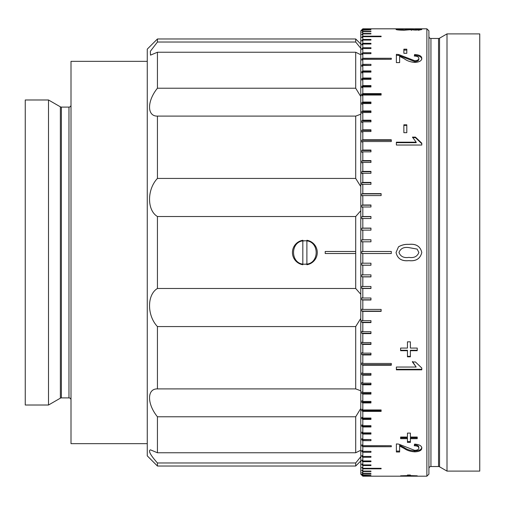 <?xml version="1.0" encoding="UTF-8"?>
<svg xmlns="http://www.w3.org/2000/svg" width="505" height="505" viewBox="0 0 505 505"><rect width="100%" height="100%" fill="white"/><g stroke="black" fill="none" stroke-linecap="round" stroke-linejoin="round"><path stroke-width="0.76" d="M361.807 475.173L360.785 474.157L360.785 30.843L362.824 28.81L361.807 30.079L362.824 29.17L362.824 29.928L361.807 30.938L362.824 30.142L362.824 31.405L361.807 32.408L362.824 31.727L362.824 33.488L361.807 34.479L361.807 34.902L362.824 33.911L362.824 36.171L361.807 37.149L361.807 37.673L362.824 36.695L362.824 39.447L361.807 40.413L361.807 41.038L362.824 40.072L362.824 43.304L361.807 44.251L361.807 44.983L362.824 44.03L362.824 47.735L361.807 48.663L361.807 49.49L362.824 48.562L362.824 52.728L361.807 53.631L361.807 54.559L362.824 53.656L362.824 58.271L361.807 59.148L361.807 60.164L362.824 59.287L362.824 64.343L361.807 65.195L361.807 66.3L362.824 65.454L362.824 70.934L361.807 71.754L361.807 72.947L362.824 72.127L362.824 78.022L361.807 78.812L361.807 80.087L362.824 79.304L362.824 85.585L361.807 86.342L361.807 87.7L362.824 86.948L362.824 93.608L361.807 94.328L361.807 95.767L362.824 95.047L362.824 102.067L361.807 102.749L361.807 104.257L362.824 103.576L362.824 110.936L361.807 111.573L361.807 113.158L362.824 112.52L362.824 120.196L361.807 120.79L361.807 122.437L362.824 121.844L362.824 129.817L361.807 130.372L361.807 132.076L362.824 131.521L362.824 139.778L361.807 140.283L361.807 142.044L362.824 141.539L362.824 150.042L361.807 150.503L361.807 152.314L362.824 151.853L362.824 160.59L361.807 161L361.807 162.856L362.824 162.446L362.824 171.391L361.807 171.75L361.807 173.651L362.824 173.284L362.824 182.412L361.807 182.722L361.807 184.66L362.824 184.344L362.824 193.623L361.807 193.888L361.807 195.852L362.824 195.586L362.824 204.998L361.807 205.207L361.807 207.195L362.824 206.987L362.824 216.506L361.807 216.664L361.807 218.671L362.824 218.514L362.824 228.108L361.807 228.216L361.807 230.236L362.824 230.129L362.824 239.78L361.807 239.831L361.807 241.863L362.824 241.807L362.824 251.484L361.807 251.484L361.807 253.516L362.824 253.516L362.824 263.193L361.807 263.137L361.807 265.169L362.824 265.22L362.824 274.871L361.807 274.764L361.807 276.784L362.824 276.892L362.824 286.486L361.807 286.329L361.807 288.336L362.824 288.494L362.824 298.013L361.807 297.805L361.807 299.793L362.824 300.002L362.824 309.413L361.807 309.148L361.807 311.112L362.824 311.377L362.824 320.656L361.807 320.34L361.807 322.278L362.824 322.588L362.824 331.716L361.807 331.349L361.807 333.249L362.824 333.609L362.824 342.554L361.807 342.144L361.807 344L362.824 344.41L362.824 353.147L361.807 352.686L361.807 354.497L362.824 354.958L362.824 363.461L361.807 362.956L361.807 364.717L362.824 365.222L362.824 373.479L361.807 372.924L361.807 374.628L362.824 375.183L362.824 383.156L361.807 382.563L361.807 384.21L362.824 384.804L362.824 392.48L361.807 391.842L361.807 393.427L362.824 394.064L362.824 401.424L361.807 400.743L361.807 402.251L362.824 402.933L362.824 409.953L361.807 409.233L361.807 410.672L362.824 411.392L362.824 418.052L361.807 417.3L361.807 418.658L362.824 419.415L362.824 425.696L361.807 424.913L361.807 426.188L362.824 426.977L362.824 432.873L361.807 432.053L361.807 433.246L362.824 434.066L362.824 439.546L361.807 438.7L361.807 439.805L362.824 440.657L362.824 445.713L361.807 444.836L361.807 445.852L362.824 446.729L362.824 451.344L361.807 450.441L361.807 451.369L362.824 452.272L362.824 456.438L361.807 455.51L361.807 456.337L362.824 457.265L362.824 460.97L361.807 460.017L361.807 460.749L362.824 461.696L362.824 464.928L361.807 463.962L361.807 464.587L362.824 465.553L362.824 468.305L361.807 467.327L362.824 468.829L362.824 471.089L361.807 470.098L362.824 471.512L362.824 473.273L361.807 472.592L362.824 473.595L362.824 474.858L361.807 474.062L362.824 475.072L362.824 475.83L361.807 474.921L362.824 476.19L361.807 475.173L362.824 476.19L426.876 476.19L426.876 28.81L362.824 28.81L361.807 29.827M403.217 28.987L398.982 29.448L404.05 29.877L408.431 29.315L415.224 29.757L418.86 29.435L415.274 29L421.795 29.429C421.618 29.782 419.466 29.997 415.331 30.079L410.294 29.738L404.025 30.224C399.026 30.13 396.368 29.871 396.046 29.435L403.217 29.138M403.867 49.181L406.803 49.181L406.803 53.296L403.867 53.296L403.867 49.181M421.795 58.422C421.675 60.802 419.339 62.134 414.775 62.424C410.464 62.039 406.986 60.827 404.347 58.801L399.632 56.326L399.632 62.601L396.374 62.601L396.374 54.344L398.634 54.508L414.744 60.726C417.395 60.55 418.765 59.773 418.86 58.384C418.765 56.913 417.244 56.131 414.296 56.036L414.624 54.496C419.327 54.767 421.713 56.074 421.795 58.422M403.867 124.811L406.803 124.811L406.803 132.682L403.867 132.682L403.867 124.811M396.374 145.03L396.374 142.183L416.183 142.183L412.433 137.114L415.438 137.114L421.795 143.193L421.795 145.03L396.374 145.03L396.374 142.681L416.183 142.681L416.183 142.183M410.388 350.71L410.388 356.814L407.453 356.814L407.453 350.71L400.61 350.71L400.61 348.071L407.453 348.071L407.453 341.834L410.388 341.834L410.388 348.071L417.231 348.071L417.231 350.71L410.388 350.71L410.388 350.268L417.231 350.268L417.231 348.071M396.374 369.83L396.374 367.047L416.183 367.047L412.433 361.965L415.438 361.965L421.795 368.038L421.795 369.83L396.374 369.83M400.61 437.052L407.453 437.052L407.453 433.101L410.388 433.101L410.388 437.052L417.231 437.052L417.231 438.694L410.388 438.694L410.388 437.848L410.388 442.399L407.453 442.399L407.453 438.694L400.61 438.694L400.61 437.052L400.61 437.848L407.453 437.848L407.453 438.694M421.795 448.181C421.675 450.422 419.339 451.647 414.775 451.849C410.464 451.546 406.986 450.447 404.347 448.554L399.632 446.066L399.632 451.994L396.374 451.994L396.374 443.933L398.634 444.11L414.744 450.353C417.395 450.208 418.765 449.469 418.86 448.143C418.765 446.679 417.244 445.883 414.296 445.763L414.624 444.103C419.327 444.457 421.713 445.814 421.795 448.181M410.388 475.811L400.61 475.811L407.453 475.615L407.453 475.022L410.388 475.022L410.388 475.615L417.231 475.811L410.388 475.811L410.388 475.022M408.911 244.357C416.076 243.606 420.368 246.32 421.795 252.5C420.299 258.705 416 261.42 408.911 260.643C401.753 261.401 397.467 258.686 396.046 252.5L398.495 246.825C401.614 244.963 405.086 244.142 408.911 244.357L408.911 244.388C416.076 243.644 420.368 246.345 421.795 252.5C420.293 258.68 416 261.382 408.911 260.612C401.753 261.363 397.467 258.655 396.046 252.5L398.495 246.85C401.614 245.001 405.086 244.18 408.911 244.388M362.824 29.063L370.954 29.063L362.824 29.17M362.824 29.928L370.954 29.928L362.824 30.142M362.824 31.405L370.954 31.405L370.954 31.727L362.824 31.727M362.824 33.488L370.954 33.488L370.954 33.911L362.824 33.911M362.824 36.171L381.123 36.171L381.123 36.695L362.824 36.695M362.824 39.447L370.954 39.447L370.954 40.072L362.824 40.072M362.824 43.304L370.954 43.304L370.954 44.03L362.824 44.03L362.824 43.304M362.824 47.735L370.954 47.735L370.954 48.562L362.824 48.562M362.824 52.728L370.954 52.728L370.954 53.656L362.824 53.656M362.824 58.271L391.293 58.271L391.293 59.287L362.824 59.287M362.824 65.195L362.824 64.343L370.954 64.343L370.954 65.454L362.824 65.454M362.824 71.754L362.824 70.934L370.954 70.934L370.954 72.127L362.824 72.127M362.824 78.812L362.824 78.022L370.954 78.022L370.954 79.304L362.824 79.304M362.824 85.585L370.954 85.585L370.954 86.948L362.824 86.948M362.824 93.608L381.123 93.608L381.123 95.047L362.824 95.047M362.824 102.749L362.824 102.067L370.954 102.067L370.954 103.576L362.824 103.576M362.824 110.936L370.954 110.936L370.954 112.52L362.824 112.52M362.824 120.196L370.954 120.196L370.954 121.844L362.824 121.844M362.824 129.817L370.954 129.817L370.954 131.521L362.824 131.521M362.824 139.778L391.293 139.778L391.293 141.539L362.824 141.539M362.824 150.042L370.954 150.042L370.954 151.853L362.824 151.853M362.824 160.59L370.954 160.59L370.954 162.446L362.824 162.446M362.824 171.391L370.954 171.391L370.954 173.284L362.824 173.284M362.824 182.412L370.954 182.412L370.954 184.344L362.824 184.344M362.824 193.623L381.123 193.623L381.123 195.586L362.824 195.586M362.824 204.998L370.954 204.998L370.954 206.987L362.824 206.987M362.824 216.506L370.954 216.506L370.954 218.514L362.824 218.514M362.824 228.108L370.954 228.108L370.954 230.129L362.824 230.129M362.824 239.78L370.954 239.78L370.954 241.807L362.824 241.807M361.807 251.484L391.293 251.484L391.293 253.516L361.807 253.516M362.824 263.193L370.954 263.193L370.954 265.22L362.824 265.22M362.824 274.871L370.954 274.871L370.954 276.892L362.824 276.892M362.824 286.486L370.954 286.486L370.954 288.494L362.824 288.494M362.824 298.013L370.954 298.013L370.954 300.002L362.824 300.002M362.824 309.413L381.123 309.413L381.123 311.377L362.824 311.377M362.824 320.656L370.954 320.656L370.954 322.588L362.824 322.588M362.824 331.716L370.954 331.716L370.954 333.609L362.824 333.609M362.824 342.554L370.954 342.554L370.954 344.41L362.824 344.41M362.824 353.147L370.954 353.147L370.954 354.958L362.824 354.958M362.824 363.461L391.293 363.461L391.293 365.222L362.824 365.222M362.824 373.479L370.954 373.479L370.954 375.183L362.824 375.183M362.824 383.156L370.954 383.156L370.954 384.804L362.824 384.804M362.824 392.48L370.954 392.48L370.954 394.064L362.824 394.064M362.824 401.424L370.954 401.424L370.954 402.933L362.824 402.933M362.824 409.953L381.123 409.953L381.123 411.392L362.824 411.392M362.824 418.052L370.954 418.052L370.954 419.415L362.824 419.415L362.824 418.658M362.824 425.696L370.954 425.696L370.954 426.977L362.824 426.977L362.824 426.188M362.824 432.873L370.954 432.873L370.954 434.066L362.824 434.066M362.824 439.546L370.954 439.546L370.954 440.657L362.824 440.657L362.824 439.805M362.824 445.713L391.293 445.713L391.293 446.729L362.824 446.729M362.824 451.344L370.954 451.344L370.954 452.272L362.824 452.272M362.824 456.438L370.954 456.438L370.954 457.265L362.824 457.265M362.824 460.97L370.954 460.97L370.954 461.696L362.824 461.696M362.824 464.928L370.954 464.928L370.954 465.553L362.824 465.553M362.824 468.305L381.123 468.305L381.123 468.829L362.824 468.829M362.824 471.089L370.954 471.089L370.954 471.512L362.824 471.512M362.824 473.273L370.954 473.273L370.954 473.595L362.824 473.595M362.824 474.858L370.954 474.858L362.824 475.072M362.824 475.83L370.954 475.83L362.824 475.937M403.426 476.19L400.396 476.183M417.25 476.183L415.135 476.19M426.876 28.81L428.909 30.843L428.909 474.157L426.876 476.19M428.909 468.564A2.033 2.033 0 0 1 430.942 466.532L430.942 38.468A2.033 2.033 0 0 1 428.909 36.436M430.942 466.532L438.536 466.532L438.536 38.468L430.942 38.468M438.536 466.532A2.033 2.033 0 0 1 439.552 466.803L447.001 471.108L447.001 33.892L439.552 38.197A2.033 2.033 0 0 1 438.536 38.468M447.001 471.108L479.75 471.108L479.75 33.892L447.001 33.892M370.954 79.304L370.954 78.812L361.807 78.812M370.954 103.576L370.954 102.749L361.807 102.749M361.807 426.188L370.954 426.188L370.954 425.696M370.954 473.273L370.954 473.595M361.807 472.592L362.129 472.592M370.954 471.089L370.954 471.512M361.807 470.521L362.237 470.521M381.123 468.305L381.123 468.829M361.807 467.851L362.35 467.851M370.954 464.928L370.954 465.553M361.807 464.587L362.464 464.587M370.954 460.97L370.954 461.696M361.807 460.749L362.584 460.749M370.954 456.438L370.954 457.265M361.807 456.337L362.71 456.337M361.807 451.369L370.954 451.344M361.807 445.852L391.293 445.713M361.807 439.805L370.954 439.546M361.807 433.246L370.954 433.246L370.954 432.873M361.807 418.658L370.954 418.658L370.954 418.052M361.807 410.672L381.123 410.672L381.123 409.953M361.807 402.251L370.954 402.251L370.954 401.424M361.807 393.427L370.954 393.427L370.954 392.48M361.807 384.21L370.954 384.21L370.954 383.156M361.807 374.628L370.954 374.628L370.954 373.479M361.807 364.717L391.293 364.717L391.293 363.461M361.807 354.497L370.954 354.497L370.954 353.147M361.807 344L370.954 344L370.954 342.554M361.807 333.249L370.954 333.249L370.954 331.716M361.807 322.278L370.954 322.278L370.954 320.656M361.807 311.112L381.123 311.112L381.123 309.413M361.807 299.793L370.954 299.793L370.954 298.013M361.807 288.336L370.954 288.336L370.954 286.486M361.807 276.784L370.954 276.784L370.954 274.871M361.807 265.169L370.954 265.169L370.954 263.193M370.954 241.807L370.954 239.831L361.807 239.831M370.954 230.129L370.954 228.216L361.807 228.216M370.954 218.514L370.954 216.664L361.807 216.664M370.954 206.987L370.954 205.207L361.807 205.207M381.123 195.586L381.123 193.888L361.807 193.888M370.954 184.344L370.954 182.722L361.807 182.722M370.954 173.284L370.954 171.75L361.807 171.75M370.954 162.446L370.954 161L361.807 161M370.954 151.853L370.954 150.503L361.807 150.503M391.293 141.539L391.293 140.283L361.807 140.283M370.954 131.521L370.954 130.372L361.807 130.372M370.954 121.844L370.954 120.79L361.807 120.79M370.954 112.52L370.954 111.573L361.807 111.573M381.123 95.047L381.123 94.328L361.807 94.328M370.954 86.948L370.954 86.342L361.807 86.342M370.954 72.127L370.954 71.754L361.807 71.754M370.954 65.454L361.807 65.195M391.293 59.287L361.807 59.148M370.954 53.656L361.807 53.631M362.71 48.663L361.807 48.663M370.954 48.562L370.954 47.735M362.584 44.251L361.807 44.251M370.954 40.072L370.954 39.447M362.464 40.413L361.807 40.413M362.35 37.149L361.807 37.149M381.123 36.695L381.123 36.171M370.954 33.911L370.954 33.488M362.237 34.479L361.807 34.479M370.954 31.727L370.954 31.405M362.129 32.408L361.807 32.408M403.867 29.877L406.803 29.801M406.803 28.886L403.867 28.886M415.224 29.757L415.224 30.079M418.86 29.435L418.86 30.445M399.341 30.06L401.664 30.186M411.329 29.366L411.329 30.382M406.803 53.296L406.803 50.102L403.867 50.102L403.867 53.296M396.374 62.601L396.374 55.247L398.634 55.405L398.634 54.508M398.634 55.405L405.881 58.189L405.881 57.299M405.881 58.189L414.744 61.597L414.744 60.726M414.744 61.597C417.395 61.427 418.765 60.644 418.86 59.268L418.86 58.384M414.485 56.042L414.624 54.496M414.624 55.398C419.327 55.664 421.719 56.964 421.795 59.3M399.632 62.601L399.632 57.216M403.867 132.682L403.867 125.391L406.803 125.391L406.803 132.682M412.692 137.644L415.438 137.644L421.795 143.691L421.795 145.03M415.438 137.114L415.438 137.644M407.453 347.636L407.453 341.834M407.453 350.71L407.453 350.268L400.61 350.268L400.61 348.071M410.388 356.341L407.453 356.341M410.388 347.636L410.388 341.834M416.183 367.047L412.433 361.466M421.795 368.038L421.795 369.3L396.374 369.3L396.374 367.047M407.453 436.219L407.453 433.101M410.388 436.219L410.388 433.101M410.388 441.54L407.453 441.54M417.231 437.052L417.231 437.848L410.388 437.848M399.632 451.091L396.374 451.091L396.374 443.933M421.795 447.291C421.675 449.526 419.339 450.738 414.775 450.946C410.464 450.643 406.986 449.551 404.347 447.657L399.632 445.189L399.632 446.066M418.797 447.689L418.86 447.253C418.765 445.795 417.244 445.006 414.296 444.886M404.347 447.657L404.347 448.554M414.775 450.946L414.775 451.849M410.388 475.085L407.453 475.085M407.453 475.811L407.453 475.022M417.117 249.085L408.924 247.614C403.855 246.819 400.541 248.454 398.982 252.5C400.547 256.546 403.861 258.175 408.924 257.386C413.999 258.175 417.313 256.534 418.86 252.462L417.117 249.085M147.264 61.345L71.003 61.345L71.003 443.655L147.264 443.655M60.366 398.174L60.366 106.826L48.512 99.984L48.512 405.016L60.366 398.174A2.033 2.033 0 0 1 61.383 397.902L68.97 397.902A2.033 2.033 0 0 1 71.003 399.935M68.97 397.902L68.97 107.098A2.033 2.033 0 0 0 71.003 105.065M68.97 107.098L61.383 107.098A2.033 2.033 0 0 1 60.366 106.826M48.512 99.984L25.25 99.984L25.25 405.016L48.512 405.016M147.264 455.857L147.264 49.143L157.434 38.973L157.434 42.029L150.351 51.295L150.49 55.146L157.434 52.236L157.434 88.223C146.942 101.12 146.898 116.403 157.434 116.099L157.434 178.435C146.942 189.451 146.898 210.295 157.434 216.512L157.434 288.488C146.942 294.668 146.898 315.492 157.434 326.565L157.434 388.901C146.942 388.591 146.898 403.817 157.434 416.776L157.434 452.764L150.49 449.854C148.022 450.611 150.338 454.986 157.434 462.971L157.434 466.027L147.264 455.857M304.862 264.191C289.775 264.91 289.782 240.096 304.862 240.809C319.924 240.071 319.974 264.904 304.862 264.191L306.895 264.014M302.83 240.986L304.862 240.809M360.785 460.939L355.703 466.027L157.434 466.027M157.434 452.764L355.703 452.764L355.703 416.776L157.434 416.776M360.785 450.239L355.703 452.764M157.434 88.223L355.703 88.223L355.703 52.236L157.434 52.236M157.434 42.029L355.703 42.029L355.703 38.973L157.434 38.973M355.703 466.027L355.703 462.971L157.434 462.971M157.434 388.901L355.703 388.901L355.703 326.565L157.434 326.565M360.785 390.788L355.703 388.901M355.703 416.776L360.785 408.457M355.703 462.971L360.785 456.709M360.785 48.291L355.703 42.029M355.703 52.236L360.785 54.761M360.785 96.543L355.703 88.223M360.785 186.579L355.703 178.435L355.703 116.099L157.434 116.099M355.703 116.099L360.785 114.212M157.434 178.435L355.703 178.435M157.434 288.488L355.703 288.488L355.703 253.516L325.201 253.516L325.201 251.484L355.703 251.484L355.703 216.512L157.434 216.512M355.703 326.565L360.785 318.421M360.785 294.282L355.703 288.488M355.703 216.512L360.785 210.718M355.703 251.484L355.703 253.516M302.83 240.266A12.398 12.398 0 0 0 302.83 264.734L302.83 240.266M306.895 264.734A12.398 12.398 0 0 0 306.895 240.266L306.895 264.734M439.552 466.803L439.552 38.197M61.383 397.902L61.383 107.098M360.785 44.061L355.703 38.973"/></g></svg>
